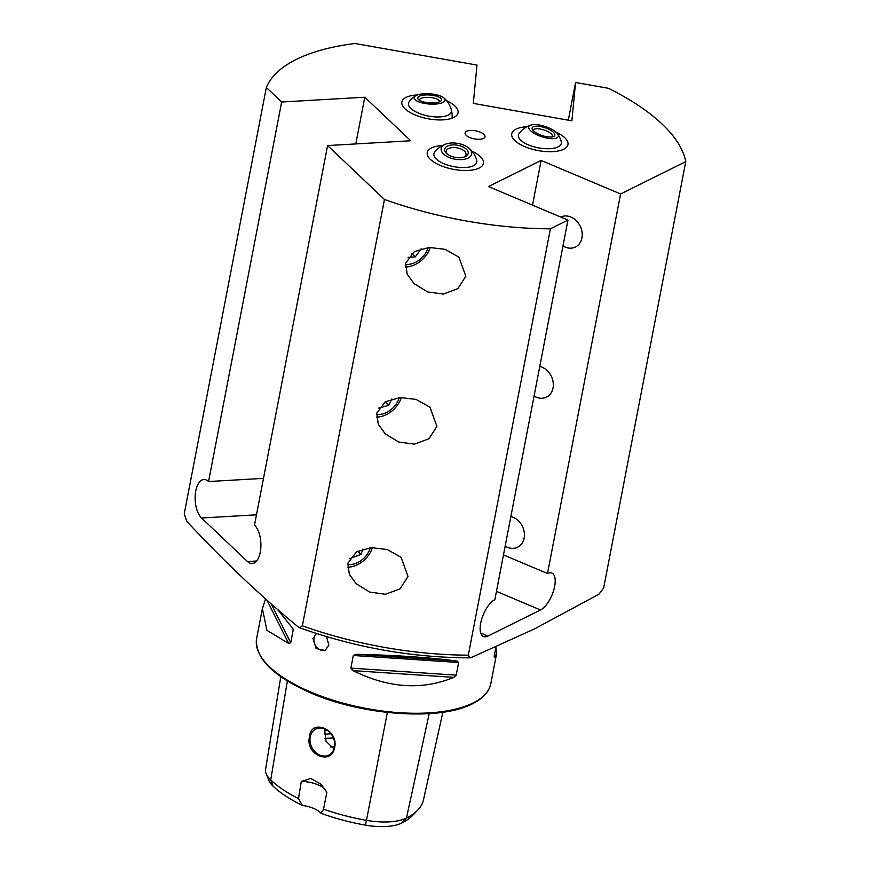 <?xml version="1.0" encoding="UTF-8"?>
<svg xmlns="http://www.w3.org/2000/svg" width="870" height="870" viewBox="0 0 870 870"><rect width="100%" height="100%" fill="white"/><g stroke="black" fill="none" stroke-linecap="round" stroke-linejoin="round"><path stroke-width="1.3" d="M408.008 576.44L400.059 588.849L385.508 594.264L369.772 592.111L356.243 583.824L349.359 574.33L347.837 563.292L356.515 551.819L371.229 547.632L387.204 549.514L401.113 557.344L408.008 576.44M436.914 426.344L428.964 438.741L414.403 444.168L398.678 442.014L385.149 433.728L378.265 424.234L376.743 413.196L385.421 401.722L400.135 397.536L416.11 399.406L430.008 407.247L436.914 426.344M465.82 276.247L457.87 288.644L443.308 294.071L427.583 291.918L414.055 283.631L407.16 274.137L405.648 263.099L414.327 251.626L429.04 247.439L445.005 249.309L458.914 257.15L465.82 276.247M406.127 97.353A28.623 11.506 10.9 0 0 401.864 101.997A28.623 11.506 10.9 0 0 421.091 117.08A28.623 11.506 10.9 0 0 453.803 117.472A28.623 11.506 10.9 0 0 458.066 112.828A28.623 11.506 10.9 0 0 446.56 100.637A28.623 11.506 -169.1 0 1 458.12 111.403A28.623 11.506 -169.1 0 1 458.066 112.828A28.623 11.506 -169.1 0 1 429.519 119.016A28.623 11.506 -169.1 0 1 401.81 103.421A28.623 11.506 -169.1 0 1 401.864 101.997A28.623 11.506 -169.1 0 1 417.448 94.939A28.623 11.506 10.9 0 0 406.127 97.353M431.52 147.943A28.623 11.506 10.9 0 0 427.257 152.587A28.623 11.506 10.9 0 0 446.495 167.66A28.623 11.506 10.9 0 0 479.196 168.051A28.623 11.506 10.9 0 0 483.459 163.408A28.623 11.506 10.9 0 0 471.953 151.217A28.623 11.506 -169.1 0 1 483.459 163.408A28.623 11.506 -169.1 0 1 470.55 170.27A28.623 11.506 -169.1 0 1 440.883 165.691A28.623 11.506 -169.1 0 1 427.257 152.587A28.623 11.506 -169.1 0 1 440.166 145.725A28.623 11.506 -169.1 0 1 442.471 145.54A28.623 11.506 10.9 0 0 431.52 147.943M575.57 82.498L571.884 120.81L473.313 103.389L476.999 65.076L354.96 43.5A214.629 86.282 -169.1 0 0 296.278 59.432A214.629 86.282 -169.1 0 0 266.34 87.489L281.652 102.007L208.561 481.534A20.271 9.885 -93.3 0 0 203.884 479.522A20.271 9.885 -93.3 0 0 195.195 495.519A20.271 9.885 -93.3 0 0 201.546 517.987L247.482 561.541A20.271 9.885 -93.3 0 0 252.148 563.553A20.271 9.885 -93.3 0 0 260.282 552.124A20.271 9.885 -93.3 0 0 254.497 525.088L327.588 145.551L384.453 199.469A214.629 86.282 -169.1 0 0 550.405 228.81L567.958 220.099L494.867 599.637A20.271 8.667 112.9 0 0 481.784 618.842A20.271 8.667 112.9 0 0 483.481 636.535A20.271 8.667 112.9 0 0 487.852 636.09L540.487 609.957A20.271 8.667 112.9 0 0 554.647 586.445A20.271 8.667 112.9 0 0 551.874 573.058A20.271 8.667 112.9 0 0 547.502 573.504L620.593 193.977L685.767 161.624A214.629 86.282 -169.1 0 0 608.434 88.305L575.57 82.498L568.317 120.18M516.019 129.13A28.623 11.506 10.9 0 0 511.756 133.773A28.623 11.506 10.9 0 0 530.983 148.857A28.623 11.506 10.9 0 0 563.695 149.249A28.623 11.506 10.9 0 0 567.958 144.605A28.623 11.506 10.9 0 0 556.137 132.262A28.623 11.506 -169.1 0 1 567.958 144.605A28.623 11.506 -169.1 0 1 526.894 147.476A28.623 11.506 -169.1 0 1 511.756 133.773A28.623 11.506 -169.1 0 1 526.959 126.737A28.623 11.506 10.9 0 0 516.019 129.13M503.48 554.929L547.502 573.504M325.63 650.173A9.537 7.721 63.6 0 1 317.039 647.639A9.537 7.721 63.6 0 1 314.037 638.025A9.537 7.721 63.6 0 1 316.582 633.567M316.386 633.501L312.982 638.547L316.082 648.52L325.065 650.488L328.871 645.246L326.544 636.655M309.513 736.879C304.892 754.66 331.677 766.002 334.613 747.471C339.039 729.68 310.764 717.707 309.513 736.879M310.22 736.923A14.551 11.778 -116.4 0 0 315.223 752.017A14.551 11.778 -116.4 0 0 328.806 755.073A14.551 11.778 -116.4 0 0 334.461 747.156A14.551 11.778 -116.4 0 0 329.458 732.061A14.551 11.778 -116.4 0 0 315.875 729.006A14.551 11.778 -116.4 0 0 310.22 736.923M324.619 729.778L326.032 741.305L334.004 748.885M483.502 138.428A10.135 4.078 -169.1 0 1 473.16 138.624A10.135 4.078 -169.1 0 1 465.232 134.023A10.135 4.078 -169.1 0 1 466.614 131.305A10.135 4.078 -169.1 0 1 479.381 131.827A10.135 4.078 -169.1 0 1 484.492 137.732A10.135 4.078 -169.1 0 1 483.502 138.428M495.878 647.356L496.574 653.74L494.432 657.22L494.16 656.306L495.954 646.965M550.405 228.81L468.299 655.164L469.93 657.84L471.366 657.502L534.572 628.879L598.951 594.177L603.66 587.979L685.767 161.624M266.34 87.489L184.233 513.844L186.8 521.326C223.133 560.487 260.25 595.678 298.138 626.889L299.497 627.705L302.358 625.824L384.453 199.469M327.588 145.551L410.727 140.766L364.791 97.222L281.652 102.007M532.527 205.146L541.129 160.439L488.494 186.571L567.958 220.099M541.129 160.439L620.593 193.977M453.846 677.36C422.135 690.443 388.531 688.203 353.046 670.639L350.871 668.116L353.296 655.491L356.189 654.294C394.904 655.154 428.497 657.394 456.989 661.026L458.642 662.516L456.217 675.142L453.846 677.36L353.046 670.639M277.378 609.261L292.831 628.542L293.157 630.108L290.732 642.734L288.709 643.495L266.905 630.304L262.392 608.641L265.535 598.864M302.423 805.446L298.497 798.627A114.949 46.208 -169.1 0 1 270.711 779.944A45.882 18.444 -169.1 0 1 266.242 773.843L269.004 780.618A41.749 16.78 -169.1 0 0 273.071 786.165A110.816 44.544 -169.1 0 0 302.423 805.446A19.075 7.667 -169.1 0 1 321.019 813.287A110.816 44.544 -169.1 0 0 365.378 825.119L366.455 820.345A114.949 46.208 -169.1 0 1 323.52 809.176L321.019 813.287M442.863 712.225L423.472 799.878A114.949 46.208 -169.1 0 1 417.676 810.166L412.587 815.429A110.816 44.544 -169.1 0 1 401.766 823.02A41.749 16.78 -169.1 0 1 365.378 825.119M298.497 798.627L301.292 781.467L310.797 778.454L320.986 784.196L326.87 792.255L323.52 809.176M330.459 747.015A51.46 20.684 -169.1 0 1 334.493 746.928M266.242 773.843A45.882 18.444 -169.1 0 1 265.611 769.167L280.803 676.697M417.676 810.166A114.949 46.208 -169.1 0 1 406.453 818.039A45.882 18.444 -169.1 0 1 366.455 820.345L387.357 712.443M301.292 781.467A19.075 7.667 -169.1 0 1 324.108 788.285M263.49 478.369L208.561 481.534M364.791 97.222L355.797 143.931M510.875 516.508A16.693 13.518 63.6 0 1 522.468 542.63A16.693 13.518 63.6 0 1 505.165 546.142M539.781 366.411A16.693 13.518 63.6 0 1 552.113 391.054A16.693 13.518 63.6 0 1 534.071 396.046M560.726 217.054A16.693 13.518 63.6 0 1 576.255 220.665A16.693 13.518 63.6 0 1 581.943 237.923A16.693 13.518 63.6 0 1 562.977 245.949M557.496 133.752A23.849 23.849 0 0 1 561.237 141.592A21.859 8.787 -169.1 0 1 558.964 146.356A21.859 8.787 -169.1 0 1 531.994 146.225A21.859 8.787 -169.1 0 1 519.107 133.48A23.849 23.849 0 0 1 530.961 125.041A15.497 5.394 -161.8 0 1 545.185 126.498A15.497 5.394 -161.8 0 1 557.496 133.752A15.497 5.394 -161.8 0 1 557.855 134.295A15.497 5.394 -161.8 0 1 547.219 138.145A15.497 5.394 -161.8 0 1 529.156 128.956A15.497 5.394 -161.8 0 1 530.961 125.041M546.36 136.644A11.919 4.154 -161.8 0 1 532.505 129.641A11.919 4.154 -161.8 0 1 540.64 126.607A11.919 4.154 -161.8 0 1 552.472 131.5A11.919 4.154 -161.8 0 1 553.537 136.546A11.919 4.154 -161.8 0 1 546.36 136.644M533.375 130.728A10.016 3.491 -161.8 0 1 533.43 130.195A10.016 3.491 -161.8 0 1 540.542 129.108A10.016 3.491 -161.8 0 1 552.461 136.449A10.016 3.491 -161.8 0 1 552.189 136.905M468.212 147.639A23.849 23.849 0 0 1 476.749 160.406A21.859 8.787 -169.1 0 1 462.59 167.562A21.859 8.787 -169.1 0 1 437.229 159.895A21.859 8.787 -169.1 0 1 434.608 152.283A23.849 23.849 0 0 1 446.647 143.8A15.497 8.026 -169.9 0 1 460.991 144.148A15.497 8.026 -169.9 0 1 468.212 147.639A15.497 8.026 -169.9 0 1 469.169 157.47A15.497 8.026 -169.9 0 1 451.867 158.47A15.497 8.026 -169.9 0 1 441.394 150.934A15.497 8.026 -169.9 0 1 446.647 143.8M445.179 147.998A11.919 6.177 -169.9 0 1 459.947 145.801A11.919 6.177 -169.9 0 1 467.69 154.632A11.919 6.177 -169.9 0 1 465.124 156.654A11.919 6.177 -169.9 0 1 446.43 153.327A11.919 6.177 -169.9 0 1 445.179 147.998M447.18 153.979A10.016 5.187 -169.9 0 1 446.288 151.162A10.016 5.187 -169.9 0 1 446.691 150.129A10.016 5.187 -169.9 0 1 458.088 148.03A10.016 5.187 -169.9 0 1 466.005 154.675A10.016 5.187 -169.9 0 1 465.602 155.708A10.016 5.187 -169.9 0 1 464.188 157.013M405.453 264.393A19.901 15.421 133.5 0 0 428.192 247.504M411.64 253.485L415.273 256.911L421.221 248.744M415.273 256.911L408.063 257.335M405.387 267.025A23.849 18.487 133.5 0 0 430.291 247.374M376.547 414.49A19.901 15.421 133.5 0 0 399.297 397.601M385.095 401.918L388.716 405.355L391.881 398.971M388.716 405.355L378.776 408.019M376.482 417.121A23.849 18.487 133.5 0 0 401.385 397.47M347.641 564.586A19.901 15.421 133.5 0 0 370.392 547.698M357.613 551.21L360.963 554.386L362.997 549.057M360.963 554.386L349.49 558.757M347.576 567.218A23.849 18.487 133.5 0 0 372.48 547.567M451.345 109.816A21.859 8.787 -169.1 0 1 430.944 116.482A21.859 8.787 -169.1 0 1 409.215 101.703A23.849 23.849 0 0 1 415.675 95.765A15.497 5.111 -175.6 0 1 418.785 94.536A15.497 5.111 -175.6 0 1 443.896 97.929A15.497 5.111 -175.6 0 1 440.459 103.323A15.497 5.111 -175.6 0 1 420.634 102.486A15.497 5.111 -175.6 0 1 415.675 95.765M438.11 96.744A11.919 3.926 -175.6 0 1 440.655 101.159A11.919 3.926 -175.6 0 1 421.134 101.105A11.919 3.926 -175.6 0 1 418.372 99.441A11.919 3.926 -175.6 0 1 423.364 95.145A11.919 3.926 -175.6 0 1 438.11 96.744M419.525 100.322A10.016 3.306 -175.6 0 1 419.492 99.963A10.016 3.306 -175.6 0 1 425.821 97.396A10.016 3.306 -175.6 0 1 436.609 98.897A10.016 3.306 -175.6 0 1 439.47 101.496A10.016 3.306 -175.6 0 1 439.383 101.844M496.574 653.74L490.821 683.613A119.244 47.937 -169.1 0 1 473.052 702.982A119.244 47.937 -169.1 0 1 336.777 701.34A119.244 47.937 -169.1 0 1 256.639 638.515L262.392 608.641M468.299 655.164A214.629 86.282 -169.1 0 1 302.358 625.824M273.071 786.165L270.711 779.944L287.383 681.003M324.999 738.456A57.235 23.011 -169.1 0 1 333.471 738.086M324.325 734.28A57.235 23.011 -169.1 0 1 331.024 733.823M324.445 730.854A55.136 22.163 -169.1 0 1 327.609 730.506M401.766 823.02L406.453 818.039L429.204 713.639M350.871 668.116L456.217 675.142M353.296 655.491L458.642 662.516M356.189 654.294L456.989 661.026M291.439 626.683L293.157 630.108M271.222 603.9L290.732 642.734M266.916 600.093L288.709 643.495M496.455 591.382L540.487 609.957M480.751 633.088L487.852 636.09M256.563 561.019L247.482 561.541M256.476 514.822L201.546 517.987M490.821 683.613C489.092 691.835 482.98 698.545 472.497 703.754C439.894 721.176 361.844 715.651 309.883 692.531C272.604 675.914 254.856 657.916 256.639 638.515M299.497 627.705C355.341 647.639 412.152 657.676 469.93 657.84M452.052 118.211A23.849 23.849 0 0 0 443.896 97.929"/></g></svg>
